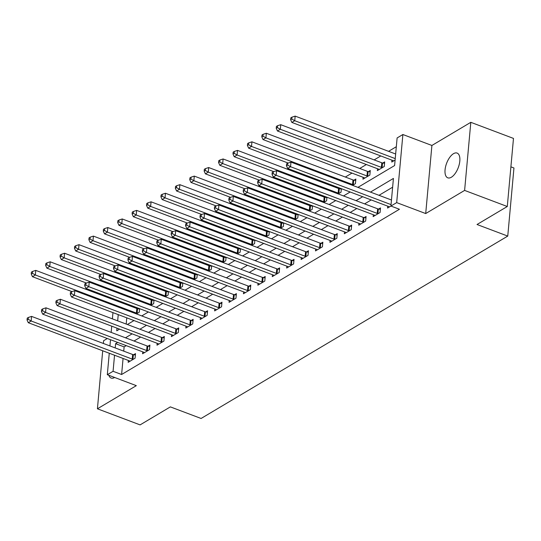 <?xml version="1.0" encoding="UTF-8"?>
<svg xmlns="http://www.w3.org/2000/svg" width="541" height="541" viewBox="0 0 541 541"><rect width="100%" height="100%" fill="white"/><g stroke="black" fill="none" stroke-linecap="round" stroke-linejoin="round"><path stroke-width="0.81" d="M453.507 153.678A13.227 6.215 -69.3 0 0 445.601 166.594A13.227 6.215 -69.3 0 0 447.772 177.827A13.227 6.215 -69.3 0 0 451.363 177.232A13.227 6.215 -69.3 0 0 459.275 164.315A13.227 6.215 -69.3 0 0 457.104 153.076A13.227 6.215 -69.3 0 0 453.507 153.678M108.849 375.292A13.227 6.215 -69.3 0 0 111.128 378.044A13.227 6.215 -69.3 0 0 114.658 377.483M357.932 187.369L394.605 165.553L397.114 137.948L402.883 134.52L396.681 202.611L390.92 206.04L393.429 178.435L370.47 192.096M431.901 145.461L425.706 213.553L464.611 190.412L507.289 206.506L513.483 138.415L470.812 122.32L431.901 145.461L402.883 134.52M510.9 166.844L513.95 167.994L507.756 236.086L201.09 418.47L170.361 406.886L140.099 424.888L97.421 408.793L136.332 385.652L107.314 374.71L109.268 353.246M107.314 338.504L103.622 340.702L103.372 343.461M396.316 146.719L388.566 151.331M380.783 155.957L374.156 159.899M366.372 164.525L359.745 168.474M351.961 173.1L345.334 177.042M331.816 185.083L330.923 185.61M317.405 193.651L316.512 194.185M302.994 202.219L302.101 202.753M288.583 210.794L287.69 211.321M274.172 219.362L273.279 219.896M259.761 227.937L258.869 228.464M245.35 236.505L244.458 237.039M230.939 245.073L230.047 245.607M216.528 253.648L215.636 254.175M202.118 262.216L201.225 262.75M187.707 270.784L186.814 271.318M173.296 279.359L172.403 279.893M158.885 287.927L157.992 288.461M144.474 296.502L143.581 297.029M130.063 305.07L129.171 305.604M464.611 190.412L470.812 122.32M102.702 350.771L97.421 408.793M126.77 317.831L126.202 324.066M136.42 313.908L139.274 312.211L139.598 308.668M138.57 308.275L137.82 308.728M150.831 305.34L153.685 303.643L154.009 300.093M152.981 299.707L152.231 300.154M165.242 296.772L168.095 295.068L168.42 291.525M167.392 291.139L166.642 291.585M179.653 288.197L182.506 286.5L182.831 282.95M181.803 282.564L181.052 283.011M194.063 279.629L196.917 277.925L197.242 274.382M196.214 273.996L195.463 274.443M208.474 271.055L211.328 269.357L211.653 265.814M210.625 265.421L209.874 265.874M222.885 262.486L225.739 260.789L226.064 257.239M225.036 256.853L224.285 257.3M237.296 253.918L240.15 252.214L240.475 248.671M239.447 248.285L238.696 248.732M251.707 245.344L254.561 243.646L254.885 240.096M253.857 239.71L253.107 240.163M266.118 236.775L268.972 235.078L269.296 231.528M268.268 231.142L267.518 231.589M280.529 228.201L283.383 226.503L283.707 222.96M282.679 222.574L281.929 223.02M294.94 219.632L297.793 217.935L298.118 214.385M297.09 213.999L296.34 214.446M309.351 211.064L312.204 209.36L312.529 205.817M311.501 205.431L310.75 205.878M323.761 202.49L326.615 200.792L326.94 197.249M325.912 196.856L325.161 197.309M338.172 193.921L341.026 192.224L341.351 188.674M340.323 188.288L339.572 188.735M352.583 185.353L355.437 183.649L355.856 179.051L353.983 180.167M363.106 177.299L362.937 179.193L369.848 175.081L370.267 170.483L368.394 171.592M377.517 168.731L377.348 170.625L384.259 166.506L384.678 161.908L382.805 163.024M391.927 160.156L391.758 162.05L395.106 160.062M123.071 358.453L121.61 374.5L399.454 209.259L390.92 206.04M392.631 187.206L379.004 195.315M371.227 199.94L364.593 203.883M356.817 208.508L350.183 212.451M342.406 217.083L335.772 221.026M327.995 225.651L321.361 229.594M313.584 234.219L306.95 238.168M299.173 242.794L292.539 246.737M284.762 251.362L278.128 255.305M270.351 259.93L263.717 263.88M255.94 268.505L249.306 272.448M241.529 277.073L234.895 281.016M227.119 285.648L220.485 289.591M212.708 294.216L206.074 298.159M198.297 302.784L191.663 306.733M183.886 311.359L177.252 315.302M169.475 319.927L162.841 323.87M155.064 328.502L148.43 332.445M140.653 337.07L134.019 341.013M126.242 345.638L124.126 346.896L123.74 351.143M128.345 360.434L128.17 362.335L135.088 358.216L135.507 353.618L133.634 354.734M142.756 351.866L142.581 353.76L149.499 349.648L149.918 345.05L148.045 346.166M157.167 343.298L156.991 345.192L163.909 341.08L164.329 336.475L162.456 337.591M171.578 334.723L171.402 336.624L178.32 332.505L178.74 327.907L176.866 329.023M185.989 326.155L185.813 328.049L192.731 323.937L193.151 319.339L191.277 320.455M200.4 317.587L200.224 319.481L207.142 315.369L207.561 310.764L205.688 311.88M214.811 309.012L214.635 310.906L221.553 306.794L221.972 302.196L220.099 303.312M229.222 300.444L229.046 302.338L235.964 298.226L236.383 293.621L234.51 294.737M243.633 291.87L243.457 293.77L250.375 289.651L250.794 285.053L248.921 286.169M258.043 283.301L257.868 285.195L264.786 281.083L265.205 276.485L263.332 277.601M272.454 274.733L272.279 276.627L279.197 272.515L279.616 267.91L277.743 269.026M286.865 266.158L286.689 268.059L293.607 263.94L294.027 259.342L292.154 260.458M301.276 257.59L301.1 259.484L308.018 255.372L308.438 250.767L306.564 251.883M315.687 249.016L315.511 250.916L322.429 246.797L322.849 242.199L320.975 243.315M330.098 240.447L329.922 242.341L336.84 238.229L337.259 233.631L335.386 234.747M344.509 231.879L344.333 233.773L351.251 229.661L351.67 225.056L349.797 226.172M358.92 223.305L358.744 225.205L365.662 221.086L366.081 216.488L364.208 217.604M373.331 214.736L373.155 216.63L380.073 212.518L380.492 207.92L378.619 209.036M387.741 206.168L387.566 208.062L390.947 206.053M425.706 213.553L396.681 202.611M121.61 374.5L113.076 371.288L107.314 374.71M507.289 206.506L477.027 224.501L507.756 236.086M117.005 328.15L116.761 330.801L119.575 329.124M127.358 324.499L133.985 320.556M141.769 315.924L148.396 311.981M156.18 307.356L162.807 303.413M170.591 298.788L177.218 294.838M185.002 290.213L191.629 286.27M199.413 281.645L206.04 277.702M213.823 273.07L220.451 269.127M228.234 264.502L234.862 260.559M242.645 255.934L249.273 251.984M257.056 247.359L263.683 243.416M271.467 238.791L278.094 234.848M285.878 230.223L292.505 226.273M300.289 221.648L306.916 217.705M314.7 213.08L321.327 209.137M329.111 204.505L335.738 200.562M343.521 195.937L350.149 191.994M118.236 314.612L117.668 320.847M109.931 345.936L110.499 339.707M111.162 332.397L111.73 326.162M112.393 318.859L112.961 312.624M117.708 342.419L115.591 343.677L115.206 347.924M114.536 355.234L113.076 371.288M362.693 196.721L356.059 200.664M348.282 205.289L341.648 209.239M333.871 213.864L327.237 217.807M319.46 222.432L312.826 226.375M305.05 231L298.416 234.95M290.639 239.575L284.005 243.518M276.228 248.143L269.594 252.086M261.817 256.718L255.183 260.661M247.406 265.286L240.772 269.229M232.995 273.854L226.361 277.804M218.584 282.429L211.95 286.372M204.173 290.997L197.539 294.94M189.763 299.565L183.129 303.515M175.352 308.14L168.718 312.083M160.941 316.708L154.307 320.657M146.53 325.283L139.896 329.226M132.119 333.851L125.485 337.794M124.126 346.896L115.591 343.677M132.22 359.096L132.64 354.497L31.581 316.397L31.162 320.996L132.22 359.096A2.069 0.926 -174.8 0 0 132.937 359.285L133.214 359.332M28.2 319.291L28.369 317.452L27.219 318.135L27.05 319.981L28.2 319.291L31.162 320.996L28.281 322.707L129.34 360.813A2.069 0.926 -174.8 0 1 129.887 361.104L130.05 361.219M132.64 354.497A2.069 0.926 -174.8 0 0 133.356 354.686L135.378 355.031M31.581 316.397L28.369 317.452M27.05 319.981L28.281 322.707M139.564 309.019L137.542 308.681A2.069 0.926 5.2 0 1 136.826 308.492L35.767 270.385L35.348 274.984L32.467 276.701L72 291.606M137.4 313.327L137.123 313.28A2.069 0.926 5.2 0 1 136.406 313.09L35.348 274.984L32.392 273.286L32.555 271.447L31.405 272.13L31.236 273.969L32.392 273.286M32.467 276.701L31.236 273.969M32.555 271.447L35.767 270.385M146.631 350.527L147.051 345.929L45.992 307.822L45.572 312.428L146.631 350.527A2.069 0.926 -174.8 0 0 147.348 350.717L147.625 350.764M42.611 310.723L42.78 308.884L41.63 309.567L41.461 311.406L42.611 310.723L45.572 312.428L42.692 314.138L143.75 352.238A2.069 0.926 -174.8 0 1 144.298 352.529L144.461 352.644M147.051 345.929A2.069 0.926 -174.8 0 0 147.767 346.118L149.789 346.456M45.992 307.822L42.78 308.884M41.461 311.406L42.692 314.138M161.042 341.959L161.461 337.354L60.403 299.254L59.983 303.853L161.042 341.959A2.069 0.926 -174.8 0 0 161.759 342.149L162.036 342.196M57.021 302.149L57.19 300.309L56.041 300.999L55.872 302.838L57.021 302.149L59.983 303.853L57.103 305.57L158.161 343.67A2.069 0.926 -174.8 0 1 158.709 343.961L158.871 344.076M161.461 337.354A2.069 0.926 -174.8 0 0 162.178 337.543L164.2 337.888M60.403 299.254L57.19 300.309M55.872 302.838L57.103 305.57M175.453 333.384L175.872 328.786L74.814 290.679L74.394 295.285L175.453 333.384A2.069 0.926 -174.8 0 0 176.17 333.574L176.447 333.621M71.432 293.58L71.601 291.741L70.452 292.424L70.283 294.263L71.432 293.58L74.394 295.285L71.513 296.995L172.572 335.102A2.069 0.926 -174.8 0 1 173.12 335.386L173.282 335.508M175.872 328.786A2.069 0.926 -174.8 0 0 176.589 328.975L178.611 329.32M74.814 290.679L71.601 291.741M70.283 294.263L71.513 296.995M153.975 300.451L151.953 300.106A2.069 0.926 5.2 0 1 151.237 299.917L50.178 261.817L49.758 266.415L46.878 268.133L86.411 283.038M151.811 304.759L151.534 304.711A2.069 0.926 5.2 0 1 150.817 304.515L49.758 266.415L46.803 264.711L46.966 262.872L45.816 263.562L45.647 265.401L46.803 264.711M46.878 268.133L45.647 265.401M46.966 262.872L50.178 261.817M168.386 291.883L166.364 291.538A2.069 0.926 5.2 0 1 165.647 291.349L64.589 253.242L64.169 257.847L61.289 259.558L100.822 274.47M166.222 296.184L165.945 296.137A2.069 0.926 5.2 0 1 165.228 295.947L64.169 257.847L61.214 256.143L61.376 254.304L60.227 254.987L60.058 256.826L61.214 256.143M61.289 259.558L60.058 256.826M61.376 254.304L64.589 253.242M182.797 283.308L180.775 282.97A2.069 0.926 5.2 0 1 180.058 282.774L79 244.674L78.58 249.273L75.699 250.99L115.233 265.895M180.633 287.616L180.356 287.569A2.069 0.926 5.2 0 1 179.639 287.379L78.58 249.273L75.625 247.575L75.787 245.729L74.638 246.419L74.469 248.258L75.625 247.575M75.699 250.99L74.469 248.258M75.787 245.729L79 244.674M189.864 324.816L190.283 320.211L89.224 282.111L88.805 286.71L189.864 324.816A2.069 0.926 -174.8 0 0 190.581 325.006L190.858 325.053M85.843 285.012L86.012 283.166L84.863 283.856L84.694 285.695L85.843 285.012L88.805 286.71L85.924 288.427L186.983 326.527A2.069 0.926 -174.8 0 1 187.531 326.818L187.693 326.933M190.283 320.211A2.069 0.926 -174.8 0 0 191 320.407L193.022 320.745M89.224 282.111L86.012 283.166M84.694 285.695L85.924 288.427M197.208 274.74L195.186 274.395A2.069 0.926 5.2 0 1 194.469 274.206L93.41 236.106L92.991 240.704L90.11 242.415L129.644 257.327M195.044 279.041L194.767 279A2.069 0.926 5.2 0 1 194.05 278.804L92.991 240.704L90.036 239L90.198 237.161L89.049 237.844L88.88 239.69L90.036 239M90.11 242.415L88.88 239.69M90.198 237.161L93.41 236.106M204.275 316.242L204.694 311.643L103.635 273.543L103.216 278.142L204.275 316.242A2.069 0.926 -174.8 0 0 204.992 316.438L205.269 316.478M100.254 276.437L100.423 274.598L99.274 275.281L99.104 277.127L100.254 276.437L103.216 278.142L100.335 279.853L201.394 317.959A2.069 0.926 -174.8 0 1 201.942 318.25L202.104 318.365M204.694 311.643A2.069 0.926 -174.8 0 0 205.411 311.832L207.433 312.177M103.635 273.543L100.423 274.598M99.104 277.127L100.335 279.853M211.619 266.165L209.597 265.827A2.069 0.926 5.2 0 1 208.88 265.638L107.821 227.531L107.402 232.136L104.521 233.847L144.055 248.752M209.455 270.473L209.178 270.426A2.069 0.926 5.2 0 1 208.461 270.236L107.402 232.136L104.447 230.432L104.609 228.593L103.459 229.276L103.29 231.115L104.447 230.432M104.521 233.847L103.29 231.115M104.609 228.593L107.821 227.531M218.686 307.673L219.105 303.075L118.046 264.968L117.627 269.574L218.686 307.673A2.069 0.926 -174.8 0 0 219.403 307.863L219.68 307.91M114.665 267.869L114.834 266.03L113.684 266.713L113.515 268.552L114.665 267.869L117.627 269.574L114.746 271.284L215.805 309.384A2.069 0.926 -174.8 0 1 216.353 309.675L216.515 309.797M219.105 303.075A2.069 0.926 -174.8 0 0 219.822 303.264L221.844 303.602M118.046 264.968L114.834 266.03M113.515 268.552L114.746 271.284M226.03 257.597L224.008 257.252A2.069 0.926 5.2 0 1 223.291 257.063L122.232 218.963L121.813 223.561L118.932 225.279L158.466 240.184M223.866 261.905L223.589 261.858A2.069 0.926 5.2 0 1 222.872 261.668L121.813 223.561L118.858 221.857L119.02 220.018L117.87 220.708L117.701 222.547L118.858 221.857M118.932 225.279L117.701 222.547M119.02 220.018L122.232 218.963M233.097 299.105L233.516 294.5L132.457 256.4L132.038 260.999L233.097 299.105A2.069 0.926 -174.8 0 0 233.813 299.295L234.091 299.342M129.076 259.295L129.245 257.455L128.095 258.145L127.926 259.984L129.076 259.295L132.038 260.999L129.157 262.716L230.216 300.816A2.069 0.926 -174.8 0 1 230.764 301.107L230.926 301.222M233.516 294.5A2.069 0.926 -174.8 0 0 234.233 294.689L236.255 295.034M132.457 256.4L129.245 257.455M127.926 259.984L129.157 262.716M240.441 249.029L238.419 248.684A2.069 0.926 5.2 0 1 237.702 248.495L136.643 210.388L136.224 214.993L133.343 216.704L172.877 231.616M238.277 253.33L237.999 253.283A2.069 0.926 5.2 0 1 237.283 253.093L136.224 214.993L133.269 213.289L133.431 211.45L132.281 212.133L132.112 213.972L133.269 213.289M133.343 216.704L132.112 213.972M133.431 211.45L136.643 210.388M247.507 290.531L247.927 285.932L146.868 247.832L146.449 252.431L247.507 290.531A2.069 0.926 -174.8 0 0 248.224 290.72L248.502 290.767M143.487 250.726L143.656 248.887L142.506 249.57L142.337 251.409L143.487 250.726L146.449 252.431L143.568 254.142L244.627 292.248A2.069 0.926 -174.8 0 1 245.174 292.539L245.337 292.654M247.927 285.932A2.069 0.926 -174.8 0 0 248.644 286.121L250.666 286.466M146.868 247.832L143.656 248.887M142.337 251.409L143.568 254.142M254.852 240.454L252.83 240.116A2.069 0.926 5.2 0 1 252.113 239.92L151.054 201.82L150.635 206.419L147.754 208.136L187.287 223.041M252.688 244.762L252.41 244.715A2.069 0.926 5.2 0 1 251.693 244.525L150.635 206.419L147.679 204.721L147.842 202.875L146.692 203.565L146.523 205.404L147.679 204.721M147.754 208.136L146.523 205.404M147.842 202.875L151.054 201.82M261.918 281.962L262.338 277.357L161.279 239.257L160.86 243.856L261.918 281.962A2.069 0.926 -174.8 0 0 262.635 282.152L262.912 282.199M157.898 242.158L158.067 240.319L156.917 241.002L156.748 242.841L157.898 242.158L160.86 243.856L157.979 245.573L259.038 283.673A2.069 0.926 -174.8 0 1 259.585 283.964L259.748 284.079M262.338 277.357A2.069 0.926 -174.8 0 0 263.054 277.553L265.076 277.891M161.279 239.257L158.067 240.319M156.748 242.841L157.979 245.573M269.262 231.886L267.24 231.541A2.069 0.926 5.2 0 1 266.524 231.352L165.465 193.252L165.046 197.85L162.165 199.568L201.698 214.473M267.098 236.187L266.821 236.147A2.069 0.926 5.2 0 1 266.104 235.95L165.046 197.85L162.09 196.146L162.253 194.307L161.103 194.99L160.934 196.836L162.09 196.146M162.165 199.568L160.934 196.836M162.253 194.307L165.465 193.252M276.329 273.388L276.749 268.789L175.69 230.689L175.27 235.288L276.329 273.388A2.069 0.926 -174.8 0 0 277.046 273.584L277.323 273.631M172.309 233.584L172.478 231.744L171.328 232.434L171.159 234.273L172.309 233.584L175.27 235.288L172.39 237.005L273.448 275.105A2.069 0.926 -174.8 0 1 273.996 275.396L274.159 275.511M276.749 268.789A2.069 0.926 -174.8 0 0 277.465 268.978L279.487 269.323M175.69 230.689L172.478 231.744M171.159 234.273L172.39 237.005M283.673 223.318L281.651 222.973A2.069 0.926 5.2 0 1 280.935 222.784L179.876 184.677L179.456 189.282L176.576 190.993L216.109 205.898M281.509 227.619L281.232 227.572A2.069 0.926 5.2 0 1 280.515 227.382L179.456 189.282L176.501 187.578L176.664 185.739L175.514 186.422L175.345 188.261L176.501 187.578M176.576 190.993L175.345 188.261M176.664 185.739L179.876 184.677M290.74 264.82L291.159 260.221L190.101 222.114L189.681 226.72L290.74 264.82A2.069 0.926 -174.8 0 0 291.457 265.009L291.734 265.056M186.719 225.015L186.888 223.176L185.739 223.859L185.57 225.698L186.719 225.015L189.681 226.72L186.801 228.43L287.859 266.537A2.069 0.926 -174.8 0 1 288.407 266.821L288.569 266.943M291.159 260.221A2.069 0.926 -174.8 0 0 291.876 260.41L293.898 260.755M190.101 222.114L186.888 223.176M185.57 225.698L186.801 228.43M298.084 214.743L296.062 214.398A2.069 0.926 5.2 0 1 295.345 214.209L194.287 176.109L193.867 180.708L190.987 182.425L230.52 197.33M295.92 219.051L295.643 219.004A2.069 0.926 5.2 0 1 294.926 218.814L193.867 180.708L190.912 179.003L191.074 177.164L189.925 177.854L189.756 179.693L190.912 179.003M190.987 182.425L189.756 179.693M191.074 177.164L194.287 176.109M305.151 256.251L305.57 251.646L204.512 213.546L204.092 218.145L305.151 256.251A2.069 0.926 -174.8 0 0 305.868 256.441L306.145 256.488M201.13 216.447L201.299 214.601L200.15 215.291L199.981 217.13L201.13 216.447L204.092 218.145L201.211 219.862L302.27 257.962A2.069 0.926 -174.8 0 1 302.818 258.253L302.98 258.368M305.57 251.646A2.069 0.926 -174.8 0 0 306.287 251.842L308.309 252.18M204.512 213.546L201.299 214.601M199.981 217.13L201.211 219.862M312.495 206.175L310.473 205.83A2.069 0.926 5.2 0 1 309.756 205.641L208.698 167.541L208.278 172.139L205.397 173.85L244.931 188.762M310.331 210.476L310.054 210.429A2.069 0.926 5.2 0 1 309.337 210.239L208.278 172.139L205.323 170.435L205.485 168.596L204.336 169.279L204.167 171.118L205.323 170.435M205.397 173.85L204.167 171.118M205.485 168.596L208.698 167.541M319.562 247.677L319.981 243.078L218.922 204.978L218.503 209.577L319.562 247.677A2.069 0.926 -174.8 0 0 320.279 247.866L320.556 247.913M215.541 207.872L215.71 206.033L214.561 206.716L214.392 208.562L215.541 207.872L218.503 209.577L215.622 211.288L316.681 249.394A2.069 0.926 -174.8 0 1 317.229 249.685L317.391 249.8M319.981 243.078A2.069 0.926 -174.8 0 0 320.698 243.267L322.72 243.612M218.922 204.978L215.71 206.033M214.392 208.562L215.622 211.288M326.906 197.6L324.884 197.262A2.069 0.926 5.2 0 1 324.167 197.073L223.108 158.966L222.689 163.565L219.808 165.282L259.342 180.187M324.742 201.908L324.465 201.861A2.069 0.926 5.2 0 1 323.748 201.671L222.689 163.565L219.734 161.867L219.896 160.028L218.747 160.711L218.578 162.55L219.734 161.867M219.808 165.282L218.578 162.55M219.896 160.028L223.108 158.966M333.973 239.108L334.392 234.51L233.333 196.403L232.914 201.009L333.973 239.108A2.069 0.926 -174.8 0 0 334.69 239.298L334.967 239.345M229.952 199.304L230.121 197.465L228.971 198.148L228.802 199.987L229.952 199.304L232.914 201.009L230.033 202.719L331.092 240.819A2.069 0.926 -174.8 0 1 331.64 241.11L331.802 241.225M334.392 234.51A2.069 0.926 -174.8 0 0 335.109 234.699L337.131 235.037M233.333 196.403L230.121 197.465M228.802 199.987L230.033 202.719M341.317 189.032L339.295 188.687A2.069 0.926 5.2 0 1 338.578 188.498L237.519 150.398L237.1 154.996L234.219 156.714L273.753 171.619M339.153 193.34L338.876 193.293A2.069 0.926 5.2 0 1 338.159 193.096L237.1 154.996L234.145 153.292L234.307 151.453L233.157 152.143L232.988 153.982L234.145 153.292M234.219 156.714L232.988 153.982M234.307 151.453L237.519 150.398M348.384 230.54L348.803 225.935L247.744 187.835L247.325 192.434L348.384 230.54A2.069 0.926 -174.8 0 0 349.101 230.73L349.378 230.777M244.363 190.73L244.532 188.89L243.382 189.58L243.213 191.419L244.363 190.73L247.325 192.434L244.444 194.151L345.503 232.251A2.069 0.926 -174.8 0 1 346.051 232.542L346.213 232.657M348.803 225.935A2.069 0.926 -174.8 0 0 349.52 226.124L351.542 226.469M247.744 187.835L244.532 188.89M243.213 191.419L244.444 194.151M355.728 180.464L353.706 180.119A2.069 0.926 5.2 0 1 352.989 179.93L251.93 141.823L251.511 146.428L248.63 148.139L288.164 163.051M353.564 184.765L353.287 184.718A2.069 0.926 5.2 0 1 352.57 184.528L251.511 146.428L248.556 144.724L248.718 142.885L247.568 143.568L247.399 145.407L248.556 144.724M248.63 148.139L247.399 145.407M248.718 142.885L251.93 141.823M362.795 221.966L363.214 217.367L262.155 179.26L261.736 183.866L362.795 221.966A2.069 0.926 -174.8 0 0 363.511 222.155L363.789 222.202M258.774 182.161L258.943 180.322L257.793 181.005L257.624 182.844L258.774 182.161L261.736 183.866L258.855 185.577L359.914 223.683A2.069 0.926 -174.8 0 1 360.462 223.967L360.624 224.089M363.214 217.367A2.069 0.926 -174.8 0 0 363.931 217.556L365.953 217.901M262.155 179.26L258.943 180.322M257.624 182.844L258.855 185.577M370.139 171.889L368.117 171.551A2.069 0.926 5.2 0 1 367.4 171.355L266.341 133.255L265.922 137.854L263.041 139.571L364.1 177.671A2.069 0.926 5.2 0 1 364.654 177.962L364.81 178.077M367.975 176.197L367.697 176.15A2.069 0.926 5.2 0 1 366.981 175.96L265.922 137.854L262.967 136.156L263.129 134.31L261.979 135L261.81 136.839L262.967 136.156M263.041 139.571L261.81 136.839M263.129 134.31L266.341 133.255M377.205 213.397L377.625 208.792L276.566 170.692L276.147 175.291L377.205 213.397A2.069 0.926 -174.8 0 0 377.922 213.587L378.2 213.634M273.185 173.593L273.354 171.747L272.204 172.437L272.035 174.276L273.185 173.593L276.147 175.291L273.266 177.008L374.325 215.108A2.069 0.926 -174.8 0 1 374.872 215.399L375.035 215.514M377.625 208.792A2.069 0.926 -174.8 0 0 378.342 208.988L380.364 209.326M276.566 170.692L273.354 171.747M272.035 174.276L273.266 177.008M384.55 163.321L382.528 162.976A2.069 0.926 5.2 0 1 381.811 162.787L280.752 124.687L280.333 129.285L277.452 130.996L378.511 169.103A2.069 0.926 5.2 0 1 379.065 169.394L379.221 169.509M382.386 167.622L382.108 167.582A2.069 0.926 5.2 0 1 381.391 167.385L280.333 129.285L277.377 127.581L277.54 125.742L276.39 126.425L276.221 128.271L277.377 127.581M277.452 130.996L276.221 128.271M277.54 125.742L280.752 124.687M391.468 200.014L290.977 162.124L290.558 166.723L391.048 204.613M287.602 165.019L287.765 163.179L286.615 163.862L286.446 165.708L287.602 165.019L290.558 166.723L287.677 168.434L388.736 206.54A2.069 0.926 -174.8 0 1 389.283 206.831L389.446 206.946M290.977 162.124L287.765 163.179M286.446 165.708L287.677 168.434M395.654 154.002L295.163 116.112L294.744 120.717L291.863 122.428L392.922 160.528A2.069 0.926 5.2 0 1 393.476 160.819L393.632 160.941M395.234 158.601L294.744 120.717L291.788 119.013L291.951 117.174L290.801 117.857L290.632 119.696L291.788 119.013M291.863 122.428L290.632 119.696M291.951 117.174L295.163 116.112M132.937 359.285L133.356 354.686M137.542 308.681L137.123 313.28M136.826 308.492L136.406 313.09M147.348 350.717L147.767 346.118M161.759 342.149L162.178 337.543M176.17 333.574L176.589 328.975M151.953 300.106L151.534 304.711M151.237 299.917L150.817 304.515M166.364 291.538L165.945 296.137M165.647 291.349L165.228 295.947M180.775 282.97L180.356 287.569M180.058 282.774L179.639 287.379M190.581 325.006L191 320.407M195.186 274.395L194.767 279M194.469 274.206L194.05 278.804M204.992 316.438L205.411 311.832M209.597 265.827L209.178 270.426M208.88 265.638L208.461 270.236M219.403 307.863L219.822 303.264M224.008 257.252L223.589 261.858M223.291 257.063L222.872 261.668M233.813 299.295L234.233 294.689M238.419 248.684L237.999 253.283M237.702 248.495L237.283 253.093M248.224 290.72L248.644 286.121M252.83 240.116L252.41 244.715M252.113 239.92L251.693 244.525M262.635 282.152L263.054 277.553M267.24 231.541L266.821 236.147M266.524 231.352L266.104 235.95M277.046 273.584L277.465 268.978M281.651 222.973L281.232 227.572M280.935 222.784L280.515 227.382M291.457 265.009L291.876 260.41M296.062 214.398L295.643 219.004M295.345 214.209L294.926 218.814M305.868 256.441L306.287 251.842M310.473 205.83L310.054 210.429M309.756 205.641L309.337 210.239M320.279 247.866L320.698 243.267M324.884 197.262L324.465 201.861M324.167 197.073L323.748 201.671M334.69 239.298L335.109 234.699M339.295 188.687L338.876 193.293M338.578 188.498L338.159 193.096M349.101 230.73L349.52 226.124M353.706 180.119L353.287 184.718M352.989 179.93L352.57 184.528M363.511 222.155L363.931 217.556M368.117 171.551L367.697 176.15M367.4 171.355L366.981 175.96M377.922 213.587L378.342 208.988M382.528 162.976L382.108 167.582M381.811 162.787L381.391 167.385"/></g></svg>
